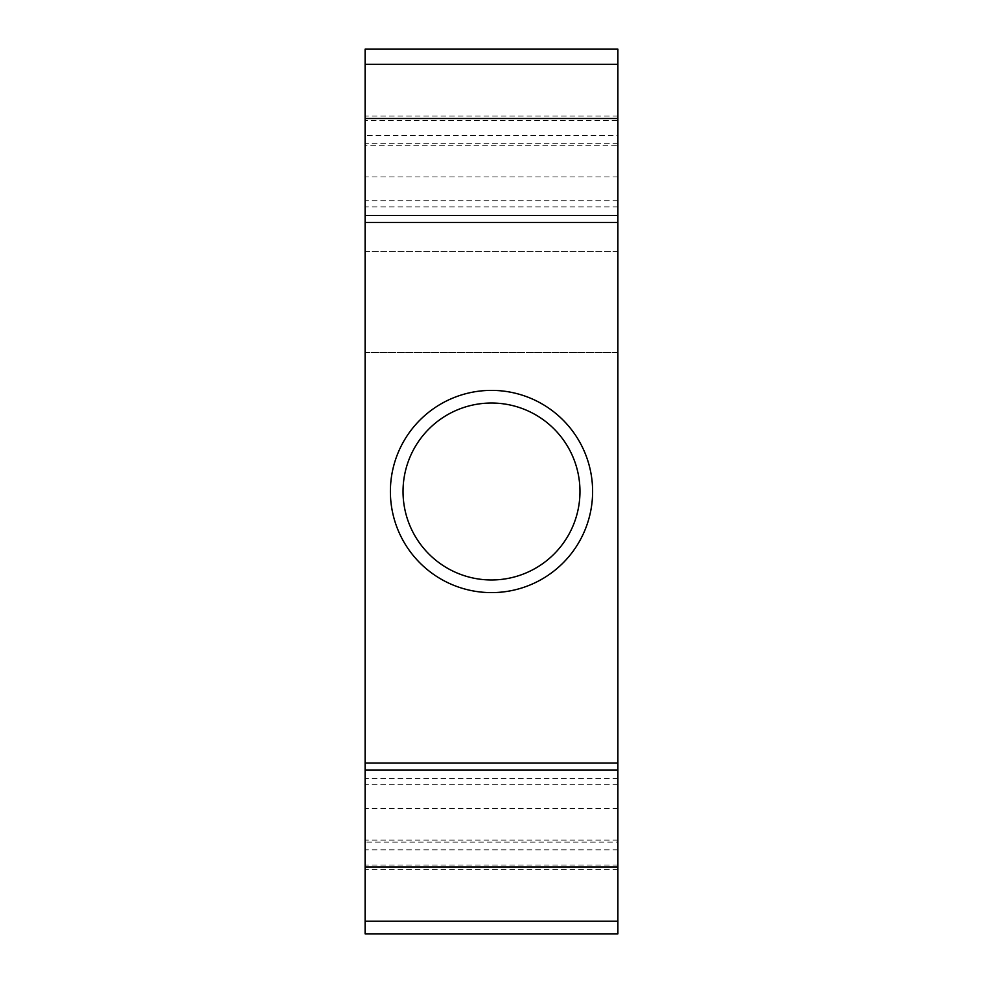<?xml version="1.0" encoding="UTF-8"?>
<svg xmlns="http://www.w3.org/2000/svg" width="983" height="983" viewBox="0 0 983 983"><rect width="100%" height="100%" fill="white"/><g stroke="black" fill="none" stroke-linecap="round" stroke-linejoin="round"><path stroke-width="0.74" stroke-dasharray="4.92 3.69" d="M617.889 842.099L617.889 763.054L617.889 842.099L365.111 842.099L365.111 763.054L365.111 842.099M617.889 778.475L365.111 778.475M617.889 869.341L365.111 869.341M365.111 352.479L617.889 352.479L617.889 251.365L365.111 251.365L365.111 352.479L617.889 352.479L617.889 933.85L365.111 933.85L365.111 352.479M617.889 251.365L365.111 251.365L365.111 49.15L617.889 49.15L617.889 251.365M365.111 135.568L365.111 222.453L365.111 116.068L365.111 135.568L617.889 135.568L617.889 120.381L365.111 120.381M617.889 120.381L617.889 222.453L617.889 145.287L365.111 145.287M617.889 145.287L617.889 135.568M617.889 176.952L365.111 176.952M617.889 200.704L365.111 200.704M617.889 784.704L365.111 784.704M617.889 808.456L365.111 808.456M617.889 840.121L365.111 840.121M617.889 849.84L365.111 849.84M617.889 865.028L365.111 865.028M617.889 921.206L365.111 921.206M617.889 64.313L365.111 64.313M617.889 116.068L365.111 116.068M617.889 206.934L365.111 206.934M617.889 143.309L365.111 143.309M592.614 491.5A101.114 101.114 0 0 1 491.5 592.614A101.114 101.114 0 0 1 390.386 491.5A101.114 101.114 0 0 1 491.5 390.386A101.114 101.114 0 0 1 592.614 491.5M403.03 491.5A88.47 88.47 0 0 0 491.5 579.97A88.47 88.47 0 0 0 579.97 491.5A88.47 88.47 0 0 0 491.5 403.03A88.47 88.47 0 0 0 403.03 491.5"/><path stroke-width="1.47" d="M617.889 921.206L617.889 49.15L365.111 49.15L365.111 933.85L617.889 933.85L617.889 921.206L365.111 921.206M617.889 867.018L365.111 867.018M617.889 64.313L365.111 64.313M617.889 118.501L365.111 118.501M592.614 491.5A101.114 101.114 0 0 1 491.5 592.614A101.114 101.114 0 0 1 390.386 491.5A101.114 101.114 0 0 1 491.5 390.386A101.114 101.114 0 0 1 592.614 491.5M579.97 491.5A88.47 88.47 0 0 1 491.5 579.97A88.47 88.47 0 0 1 403.03 491.5A88.47 88.47 0 0 1 491.5 403.03A88.47 88.47 0 0 1 579.97 491.5M617.889 769.996L365.111 769.996M617.889 215.523L365.111 215.523M617.889 763.054L365.111 763.054M617.889 222.453L365.111 222.453"/></g></svg>
